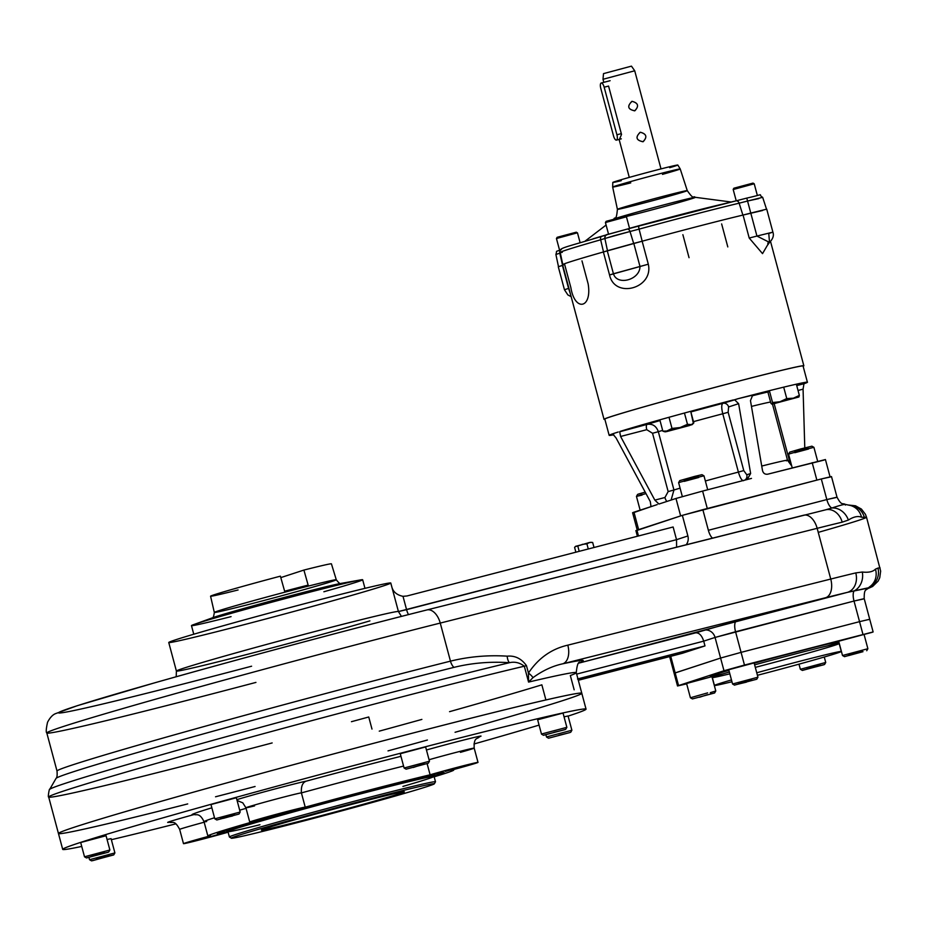 <?xml version="1.0" encoding="UTF-8"?>
<svg xmlns="http://www.w3.org/2000/svg" width="927" height="927" viewBox="0 0 927 927"><rect width="100%" height="100%" fill="white"/><g stroke="black" fill="none" stroke-linecap="round" stroke-linejoin="round"><path stroke-width="1.39" d="M684.253 481.356L698.738 477.475M682.342 496.571L678.61 482.631L695.841 477.753L703.975 475.829L707.707 489.746M678.61 482.631L679.769 480.615L694.844 476.351L701.971 474.67L703.975 475.829M683.813 479.734L698.298 475.841M640.14 510.163L636.455 496.397L645.98 493.57L636.455 496.385L642.005 495.134M641.577 493.512L638.344 494.091L645.192 492.11L637.614 494.381L636.455 496.385M820.279 664.149L806.641 667.822M812.678 667.498L820.662 665.574L812.678 667.498M824.265 657.023L825.725 662.457L800.36 669.271L802.365 670.43L824.567 664.474L802.365 670.43M823.825 664.763L803.095 670.128L823.825 664.763M862.631 650.337L848.159 654.23M864.057 634.439L838.68 641.229L842.504 655.505L867.881 648.715L864.057 634.439M848.529 655.609L862.991 651.681L848.529 655.609M859.596 652.388L844.52 656.664L859.596 652.388M751.774 679.097L738.124 682.747M754.114 662.932L728.738 669.734L732.562 683.999L757.938 677.208L754.114 662.932M746.467 682.133L738.471 684.056L746.467 682.133M735.308 684.879L756.78 679.224L735.308 684.879M707.637 692.875L690.406 697.764L707.637 692.875M711.751 676.698L686.583 683.489L690.406 697.764L692.423 698.923L714.624 692.979L692.423 698.923M710.256 692.678L715.783 690.963L712.04 676.988M710.615 694.033L696.142 697.95L710.615 694.033M699.549 697.243L707.498 694.647L699.549 697.243M109.34 854.624L95.933 858.228M113.743 854.914L91.541 860.859L113.743 854.914L114.902 852.91L111.078 838.634L107.069 839.503M97.068 859.283L109.687 855.922L97.068 859.283M114.902 852.91L89.537 859.7L88.934 857.463M112.781 855.065L92.503 860.696L112.781 855.065M547.359 736.71L571.889 730.244L547.359 736.71M571.055 730.569L571.889 730.233L568.066 715.968L564.056 716.838M558.842 735.273L566.837 733.35L558.842 735.273M570.001 732.539L548.529 738.205L570.001 732.539M542.33 733.802L566.861 727.336L542.33 733.802M566.026 727.66L566.861 727.336L563.037 713.06L538.506 719.537L537.672 719.862L541.495 734.138L543.5 735.296L565.702 729.352L543.5 735.296M553.813 732.365L561.808 730.453L553.813 732.365M564.972 729.63L544.242 735.007L564.972 729.63M104.438 851.693L90.788 855.354M109.884 850.001L106.06 835.725L80.684 842.527L84.508 856.791L109.873 850.001L108.714 852.017L86.524 857.962L108.714 852.017M96.825 855.03L104.821 853.118L96.825 855.03M107.984 852.295L87.254 857.672L107.984 852.295M234.67 813.732L220.105 817.626M240.174 812.017L236.35 797.753L210.974 804.543L214.797 818.819L240.174 812.029L239.015 814.033L216.814 819.978L239.015 814.033M223.453 818.321L235.041 815.1L223.453 818.321M223.395 817.985L232.434 816.015L223.395 817.985M424.218 762.851L404.091 768.008L429.456 761.218L428.297 763.222L406.107 769.178L428.297 763.222M429.456 761.206L425.632 746.942L400.267 753.732L404.091 768.008L406.107 769.178M410.105 768.112L424.578 764.184L410.105 768.112M421.171 764.902L413.222 767.486L421.171 764.902M794.833 452.7L808.483 449.027M792.226 467.845L788.553 454.137L801.171 450.476L813.918 447.335L817.66 461.275M788.553 454.126L789.711 452.121L800.754 448.923L811.913 446.177L813.918 447.335M794.404 451.067L808.043 447.405M830.047 476.802L825.424 459.549L767.765 474.184C764.984 474.566 763.222 473.315 762.481 470.441L750.464 400.603L752.689 395.157L750.464 400.603L762.481 470.441C763.222 473.315 764.984 474.566 767.765 474.184L824.057 460.082M816.861 480.105L812.191 462.666L816.861 480.105L707.289 508.517L702.608 491.078L747.289 479.479L750.638 473.512L746.768 474.775A4.925 4.589 -108.1 0 1 744.868 480.116A4.925 4.589 -108.1 0 0 746.768 474.775L743.767 470.58L738.39 472.086C740.082 477.811 741.82 480.673 743.593 480.684C741.82 480.673 740.082 477.811 738.39 472.086L743.767 470.58L746.768 474.775L750.638 473.512L747.035 479.56L751.484 478.402L702.608 491.078L707.289 508.517M637.243 530.082L632.596 512.724L633.964 512.179L638.633 529.63L680.65 515.91L675.98 498.471L702.608 491.078L675.98 498.471L680.65 515.91M637.266 530.163L638.633 529.63L633.964 512.179L650.997 506.629L650.302 501.6L650.997 506.629L652.701 506.072L634.045 512.504M616.061 437.95L650.302 501.6L616.061 437.95L612.782 434.033L616.061 437.95M751.82 395.899A73.059 1.53 -15 0 1 769.607 391.588A73.059 1.53 -15 0 0 751.82 395.899M751.473 406.408A63.21 1.321 -15 0 1 770.58 402.028A63.21 1.321 -15 0 0 751.473 406.408M774.184 403.743L789.306 460.174L790.847 462.689L789.306 460.174L787.626 460.603L789.306 460.174L774.184 403.743M803.072 389.166L804.787 447.857L803.072 389.166L798.031 390.476L803.072 389.166L803.918 384.021L803.072 389.166M671.102 500.07L673.952 489.989A63.21 1.321 -15 0 1 680.082 488.147A63.21 1.321 -15 0 0 673.952 489.989L658.332 431.681A63.21 1.321 -15 0 1 662.643 430.383A63.21 1.321 -15 0 0 658.332 431.681C656.281 426.026 652.562 423.593 647.185 424.369A73.059 1.53 -15 0 1 660.012 420.568A73.059 1.53 -15 0 0 647.185 424.369A4.925 1.784 75.5 0 0 646.756 429.688L652.538 433.268L668.158 491.588L664.937 497.509L654.844 500.117L620.603 436.466L619.699 431.773L647.185 424.369C652.562 423.593 656.281 426.026 658.332 431.681L652.538 433.268L668.158 491.588L673.952 489.989L658.332 431.681L652.538 433.268L646.756 429.688L620.603 436.466L654.844 500.117L658.946 504.033L675.98 498.471L658.912 504.045L654.844 500.117L664.937 497.509A4.925 1.784 75.5 0 0 666.965 501.414A4.925 1.784 75.5 0 1 664.937 497.509L668.158 491.588L673.952 489.989L671.102 500.07M705.366 480.986A63.21 1.321 -15 0 1 738.39 472.086L722.77 413.778L728.147 412.272L728.599 406.953L738.622 403.674L750.638 473.512L738.622 403.674L728.599 406.953L728.147 412.272L743.767 470.58L728.147 412.272L722.77 413.778C721.368 407.926 721.403 404.45 722.875 403.338A4.925 4.589 -108.1 0 1 728.599 406.953A4.925 4.589 -108.1 0 0 722.875 403.338C721.403 404.45 721.368 407.926 722.77 413.778A63.21 1.321 -15 0 0 693.477 421.646A63.21 1.321 -15 0 1 722.77 413.778L738.39 472.086A63.21 1.321 -15 0 0 705.366 480.986M791.728 466.003L787.521 460.267A63.21 1.321 -15 0 0 761.727 466.061A63.21 1.321 -15 0 1 787.521 460.267A63.21 1.321 -15 0 1 786.339 460.846M690.87 411.936A73.059 1.53 -15 0 1 722.875 403.338L734.647 399.838L738.622 403.674L734.647 399.838L737.776 398.772L722.875 403.338A73.059 1.53 -15 0 0 690.87 411.936M752.689 395.157L737.776 398.772L753.918 394.601A102.619 2.144 -15 0 1 807.405 382.237A102.619 2.144 -15 0 1 804.23 383.662L796.733 385.609L804.23 383.662A102.619 2.144 -15 0 0 753.918 394.601L752.689 395.157L753.918 394.601M620.29 431.345A102.619 2.144 -15 0 1 733.187 399.977A102.619 2.144 -15 0 0 620.29 431.345L647.185 424.369A4.925 1.784 75.5 0 0 646.756 429.688L620.603 436.466L619.699 431.773L620.29 431.345M807.405 382.237L803.06 365.991A102.619 2.144 -15 0 0 703.384 390.476A102.619 2.144 -15 0 0 604.821 419.108L609.166 435.354A102.619 2.144 -15 0 0 613.79 434.775A102.619 2.144 -15 0 1 612.341 433.94L613.662 433.477L612.782 434.033M657.243 504.589L652.701 506.072L657.243 504.589M618.205 432.005L613.662 433.477L618.205 432.005M609.166 435.354A102.619 2.144 -15 0 1 612.341 433.94M586.049 709.132A270.904 5.678 165 0 0 322.909 773.767A270.904 5.678 165 0 0 62.7 849.364A270.904 5.678 165 0 0 81.727 846.432A270.904 5.678 165 0 1 322.075 773.987A270.904 5.678 165 0 1 568.715 715.911A270.904 5.678 165 0 1 568.112 716.107A270.904 5.678 165 0 0 568.715 715.911A270.904 5.678 165 0 0 586.049 709.132L581.797 693.28A270.904 5.678 165 0 0 318.656 757.915A270.904 5.678 165 0 0 58.447 833.5A270.904 5.678 165 0 0 187.706 803.918A270.904 5.678 165 0 1 87.509 823.002A270.904 5.678 165 0 1 427.057 729.387A270.904 5.678 165 0 1 564.462 700.059A270.904 5.678 165 0 1 455.064 732.284A270.904 5.678 165 0 0 581.797 693.28A270.904 5.678 165 0 0 318.656 757.915A270.904 5.678 165 0 0 58.447 833.5L48.679 797.011A270.904 5.678 -15 0 1 230.638 742.654A270.904 5.678 -15 0 1 524.311 666.212L526.478 665.679C521.461 658.622 515.041 655.447 507.208 656.165A9.849 5.632 -86.7 0 0 509.41 662.712C514.752 661.472 519.711 662.643 524.311 666.212L526.478 665.679C521.461 658.622 515.041 655.447 507.208 656.165A9.849 5.632 -86.7 0 0 509.41 662.712C514.752 661.472 519.711 662.643 524.311 666.212L528.564 682.087A270.904 5.678 -15 0 1 576.281 672.666A270.904 5.678 -15 0 1 570.337 675.528L574.161 689.804M111.367 839.7A270.904 5.678 165 0 0 175.782 823.871A270.904 5.678 165 0 1 111.367 839.7M473.975 743.999A270.904 5.678 165 0 0 539.074 725.099A270.904 5.678 165 0 1 473.975 743.999M445.284 771.449L464.137 766.108L445.284 771.449M272.515 816.235L291.368 810.893L272.515 816.235M206.269 837.857L225.122 832.516L206.269 837.857M436.629 775.586A117.393 2.457 165 0 0 444.103 772.608A117.393 2.457 165 0 0 330.116 800.65A117.393 2.457 165 0 0 217.37 833.361A117.393 2.457 165 0 0 227.972 831.635A106.675 2.236 -15 0 1 330.441 801.867A106.675 2.236 -15 0 1 434.056 776.409A117.393 2.457 165 0 0 436.629 775.586A117.393 2.457 165 0 0 326.779 801.554A117.393 2.457 165 0 0 227.972 831.635A106.675 2.236 -15 0 1 330.441 801.867A106.675 2.236 -15 0 1 434.056 776.409A117.393 2.457 165 0 0 436.629 775.586M193.164 814.787A38.586 0.811 165 0 0 169.676 822.145A38.586 0.811 165 0 1 193.164 814.787A137.092 2.874 165 0 1 211.854 807.811A137.092 2.874 165 0 0 193.164 814.787L194.763 814.497M249.734 822.052A28.737 0.603 165 0 0 258.401 820.175A28.737 0.603 165 0 1 266.188 817.069A28.737 0.603 165 0 1 305.226 807.162L301.402 792.898A28.737 0.603 165 0 0 273.222 799.839A28.737 0.603 165 0 0 245.91 807.776L249.734 822.052A28.737 0.603 165 0 1 277.046 814.103A28.737 0.603 165 0 1 305.226 807.162A127.242 2.665 165 0 1 430.105 774.798L427.115 763.651L430.105 774.798A28.737 0.603 165 0 1 475.609 762.782A28.737 0.603 165 0 1 450.974 770.256A127.242 2.665 165 0 1 434.172 776.826A127.242 2.665 165 0 0 453.651 770.094A127.242 2.665 165 0 0 450.974 770.256A28.737 0.603 165 0 0 478.008 762.388A28.737 0.603 165 0 0 460.452 766.513A28.737 0.603 165 0 0 430.105 774.798A127.242 2.665 165 0 0 305.226 807.162L301.402 792.898A127.242 2.665 165 0 1 403.569 766.073A127.242 2.665 165 0 0 301.402 792.898C300.962 786.177 302.665 782.249 306.501 781.09A38.586 0.811 165 0 0 272.712 789.561A38.586 0.811 165 0 0 236.86 799.677A38.586 0.811 165 0 1 272.712 789.561A38.586 0.811 165 0 1 306.501 781.09A137.092 2.874 165 0 1 400.951 756.316A137.092 2.874 165 0 0 306.501 781.09C302.665 782.249 300.962 786.177 301.402 792.898A28.737 0.603 165 0 0 273.222 799.839A28.737 0.603 165 0 0 245.91 807.776A28.737 0.603 165 0 0 254.577 805.911M479.201 736.849A38.586 0.811 165 0 0 468.019 738.946A38.586 0.811 165 0 0 426.455 749.978A38.586 0.811 165 0 1 468.019 738.946A38.586 0.811 165 0 1 479.201 736.849M215.539 796.78A270.904 5.678 165 0 0 255.076 786.502A270.904 5.678 165 0 1 226.443 793.964A270.904 5.678 165 0 1 215.539 796.78M388.019 750.882A270.904 5.678 165 0 0 427.393 740.024A270.904 5.678 165 0 1 388.019 750.882M183.488 843.663A28.737 0.603 165 0 0 199.027 840.059A28.737 0.603 165 0 0 228.123 832.203A28.737 0.603 165 0 1 185.076 843.443A28.737 0.603 165 0 1 210.51 835.806A127.242 2.665 165 0 1 258.401 820.175A127.242 2.665 165 0 0 207.845 835.957A127.242 2.665 165 0 0 210.51 835.806A28.737 0.603 165 0 0 183.488 843.663L179.664 829.398A28.737 0.603 165 0 1 204.16 822.214A28.737 0.603 165 0 0 179.664 829.398C174.195 819.039 172.445 823.686 169.34 822.179M246.061 808.344A127.242 2.665 165 0 0 239.676 810.186A127.242 2.665 165 0 1 246.061 808.344M207.845 835.957L204.021 821.693A127.242 2.665 165 0 1 214.508 817.753A127.242 2.665 165 0 0 204.021 821.693A127.242 2.665 165 0 0 206.698 821.531M460.441 752.342A28.737 0.603 165 0 0 474.184 748.124A28.737 0.603 165 0 0 458.367 751.797A28.737 0.603 165 0 0 429.062 759.723A28.737 0.603 165 0 1 458.367 751.797A28.737 0.603 165 0 1 474.184 748.124L478.008 762.388M259.942 824.729A106.675 2.236 -15 0 1 227.972 831.635L229.398 836.977A106.675 2.236 -15 0 1 331.866 807.208A106.675 2.236 -15 0 1 435.493 781.762L434.056 776.409A106.675 2.236 -15 0 1 402.909 786.42M231.449 838.182L229.432 837.023A106.675 2.236 -15 0 1 331.866 807.208A106.675 2.236 -15 0 1 435.481 781.809L434.323 783.825A105.041 2.202 -15 0 1 296.547 822.817A105.041 2.202 -15 0 1 231.449 838.182A105.041 2.202 -15 0 1 332.306 808.831A105.041 2.202 -15 0 1 434.323 783.825M230.116 830.569A107.706 2.26 -15 0 1 330.163 800.847A107.706 2.26 -15 0 1 431.669 776.571M307.277 819.306A74.009 1.553 -15 0 1 261.391 830.117A74.009 1.553 -15 0 1 332.469 809.456A74.009 1.553 -15 0 1 404.357 791.809A74.009 1.553 -15 0 1 307.277 819.306A74.009 1.553 -15 0 1 287.868 821.762A74.009 1.553 -15 0 1 403.477 791.797A74.009 1.553 -15 0 1 307.277 819.306M296.547 822.817A105.041 2.202 -15 0 1 268.992 826.293A105.041 2.202 -15 0 1 433.083 783.767A105.041 2.202 -15 0 1 296.547 822.817M441.75 773.292A114.913 2.41 165 0 1 434.033 776.281A114.913 2.41 165 0 0 370.487 790.059A114.913 2.41 165 0 0 219.745 832.77A114.913 2.41 165 0 0 227.926 831.507A114.913 2.41 165 0 1 251.472 822.516A114.913 2.41 165 0 1 370.487 790.059A114.913 2.41 165 0 1 441.75 773.292L441.611 772.805M227.37 830.974A107.706 2.26 -15 0 1 330.163 800.847A107.706 2.26 -15 0 1 434.242 775.551M575.122 546.721L589.595 542.457L586.907 543.859L589.595 542.457L592.666 542.469L594.022 547.498L592.666 542.469L590.847 542.295L575.597 546.351M576.038 546.142L574.589 547.382L575.876 552.202L574.589 547.382L576.038 546.142L574.589 547.382M586.907 543.859L582.191 544.381L586.907 543.859L588.274 548.981L586.907 543.859M577.857 546.316L579.213 551.333L577.857 546.316M303.905 570.07L280.8 577.602L303.905 570.07L308.146 585.111A63.106 1.321 -15 0 0 284.635 591.206A63.106 1.321 -15 0 1 308.146 585.111L303.905 570.07A62.549 1.309 -15 0 1 331.414 563.825L336.281 579.757A63.14 1.321 165 0 0 274.96 594.821A63.14 1.321 165 0 0 214.322 612.446A63.14 1.321 165 0 0 264.346 600.383A63.14 1.321 165 0 0 332.248 581.345A63.14 1.321 165 0 0 336.281 579.757A63.14 1.321 165 0 0 274.96 594.821A63.14 1.321 165 0 0 214.322 612.446L210.568 596.212A62.549 1.309 -15 0 1 280.394 576.165A62.549 1.309 -15 0 0 214.577 594.647A62.549 1.309 -15 0 0 238.077 589.966M284.635 591.206L280.394 576.165L284.635 591.206M212.839 617.672A67.891 1.425 165 0 1 276.234 599.572A67.891 1.425 165 0 1 340.186 583.558A67.891 1.425 165 0 0 276.234 599.572A67.891 1.425 165 0 0 212.839 617.672L193.847 624.531A88.621 1.854 -15 0 1 197.138 623.408A88.621 1.854 -15 0 1 282.144 599.41A88.621 1.854 -15 0 1 360.058 580.001A88.621 1.854 -15 0 1 356.999 581.971A88.621 1.854 -15 0 1 323.871 591.762M231.066 616.629A88.621 1.854 -15 0 1 193.847 624.531M193.766 634.219L191.472 625.632A88.621 1.854 -15 0 1 197.138 623.408A88.621 1.854 -15 0 1 292.411 596.698A88.621 1.854 -15 0 1 362.666 579.757L364.971 588.344M625.563 217.057L605.424 222.538L625.563 217.057M606.339 222.399L605.424 222.538L608.541 234.16M605.424 222.538L606.131 221.333L625.261 216.2L626.467 216.895L629.584 228.494M610.708 220.29L620.777 217.59M576.582 233.036L556.443 238.529L576.582 233.036M557.359 238.378L556.443 238.529L559.56 250.139M556.443 238.529L557.139 237.312L576.281 232.19L577.486 232.886L580.105 242.642M561.727 236.281L571.785 233.581M736.223 200.811L733.176 189.432L754.219 183.789L734.08 189.282M733.176 189.421L733.871 188.216L753.014 183.094L754.219 183.789L757.336 195.4M738.46 187.173L748.518 184.485M663.257 401.391A103.442 2.167 165 0 0 604.022 419.317A103.442 2.167 165 0 0 604.891 419.375A103.442 2.167 165 0 1 663.257 401.391A103.442 2.167 165 0 1 801.751 365.898A103.442 2.167 165 0 1 803.848 365.771A103.442 2.167 165 0 1 803.13 366.246A103.442 2.167 165 0 0 763.28 374.844A103.442 2.167 165 0 0 663.257 401.391M581.971 260.858L588.135 283.847C592.295 308.424 574.891 312.179 570.858 287.602L564.694 264.612A103.442 2.167 165 0 1 603.384 251.982L642.144 241.217L648.309 264.207L613.431 273.755C617.162 286.2 640.233 279.757 639.966 266.385L633.801 243.395L607.266 250.765L613.431 273.755L609.549 274.971L648.309 264.207C653.825 288.32 614.798 299.189 609.549 274.971L603.384 251.982L607.266 250.765L613.431 273.755C617.162 286.2 640.233 279.757 639.966 266.385L633.801 243.395L642.144 241.217A103.442 2.167 165 0 1 743.06 215.052L749.213 238.042L756.942 236.061L769.526 242.399L756.942 236.061L749.213 238.042L762.527 253.627L768.367 243.662L762.527 253.627L749.213 238.042L743.06 215.052A103.442 2.167 165 0 0 642.144 241.217L648.309 264.207C653.825 288.32 614.798 299.189 609.549 274.971L603.384 251.982A103.442 2.167 165 0 0 562.596 264.728L604.022 419.317M571.148 296.64L567.892 294.948L564.45 289.745L568.575 288.401L562.422 265.412L558.286 266.756L564.45 289.745L568.575 288.401L570.58 294.519L562.538 265.852M772.898 232.144L768.761 233.5L769.526 242.399C772.979 238.876 774.103 235.458 772.898 232.144L756.942 236.061L772.898 232.144L766.733 209.154L750.777 213.071L756.942 236.061L750.777 213.071L743.06 215.052L762.608 210.499M689.039 257.683L682.875 234.693M727.799 246.918L721.635 223.928M771.994 404.184L798.865 396.999L793.385 398.193L799.352 395.412L798.865 396.999L772.052 404.126L798.935 396.965L799.352 395.412L796.351 384.195L799.352 395.412L793.385 398.193L779.978 401.75L772.539 402.527L769.468 391.043L772.539 402.527L772.052 404.126L779.978 401.75L772.539 402.527L771.82 404.137L770.916 403.315L767.892 391.994L770.916 403.315L772.052 404.126M786.756 398.575L793.385 398.193L786.756 398.575L779.978 401.75L786.756 398.575L783.697 387.162L786.756 398.575M693.813 422.932L690.974 424.833L680.059 427.567L687.475 424.311L690.974 424.833L689.561 425.505L666.339 431.669L680.059 427.567L687.475 424.311L684.45 413.025L687.475 424.311L692.133 424.647L665.192 431.866L671.994 428.425L680.059 427.567L690.974 424.833L693.813 422.932L690.742 411.449L693.384 423.396M664.184 431.6L662.851 431.159L667.753 430.997L680.059 427.567L671.994 428.425L669.016 417.277L671.994 428.425L667.753 430.997L662.851 431.159L665.192 431.866M662.851 431.159L659.827 419.838L662.851 431.159M661.009 168.899L634.717 70.788L631.461 66.141L603.5 73.627L603.002 79.282L634.717 70.788L603.002 79.293L603.813 82.329M632.075 101.333C638.379 103.106 639.224 106.281 634.624 110.846C627.764 109.247 626.919 106.084 632.075 101.333C638.251 102.955 639.19 106.095 634.879 110.765C627.95 109.571 626.93 106.454 631.82 101.402L632.075 101.333M640.36 132.248C646.664 134.021 647.509 137.196 642.909 141.761C636.049 140.174 635.204 136.999 640.36 132.248C646.536 133.87 647.475 137.022 643.164 141.692C636.235 140.487 635.215 137.37 640.105 132.318L640.36 132.248M608.564 86.072L604.172 87.208L616.918 134.774L621.31 133.639L616.918 134.774A4.925 1.784 75.5 0 1 616.455 140.104A4.925 1.784 75.5 0 1 613.512 135.887L600.766 88.32A4.925 1.784 75.5 0 1 601.241 83.001A4.925 1.784 75.5 0 1 604.172 87.208L616.918 134.774A4.925 1.784 75.5 0 1 616.49 140.093A4.925 1.784 75.5 0 1 613.512 135.887L600.766 88.32A4.925 1.784 75.5 0 1 601.194 83.013A4.925 1.784 75.5 0 1 604.172 87.208L608.564 86.072L621.519 134.427L619.421 139.328M634.717 70.788L603.002 79.282M731.194 202.016L695.285 197.312A42.236 0.881 -15 0 0 656.2 206.918A42.236 0.881 -15 0 0 614.149 218.969A42.236 0.881 -15 0 1 648.819 208.911A42.236 0.881 -15 0 1 691.82 197.926A42.236 0.881 -15 0 1 695.285 197.312A42.236 0.881 -15 0 1 671.368 204.612A42.236 0.881 -15 0 1 625.945 216.594M723.176 203.975A76.999 1.611 165 0 0 629.537 228.332A76.999 1.611 165 0 1 723.176 203.975M606.884 234.728A76.999 1.611 165 0 0 592.979 238.865A76.999 1.611 165 0 1 606.884 234.728M669.63 167.706A33.662 0.707 165 0 0 675.007 165.493A33.662 0.707 165 0 0 627.544 177.891A33.662 0.707 165 0 0 621.229 180.684M739.143 203.187L742.886 215.099L739.143 203.187A102.573 2.144 -15 0 0 639.085 229.131L642.191 241.205L639.085 229.131L630.012 231.507L633.662 243.43L630.012 231.507L613.79 235.794L600.65 239.803L603.512 251.947L600.65 239.803A102.573 2.144 -15 0 0 560.209 252.445A102.573 2.144 -15 0 1 600.65 239.803A3.279 1.924 74.1 0 1 601.669 236.373A3.279 1.924 74.1 0 0 600.65 239.803L604.879 238.482L607.463 250.661L604.879 238.482C604.949 235.771 605.876 234.427 607.672 234.438L627.127 229.108A3.279 2.225 76.1 0 1 630.012 231.507L604.879 238.482A3.279 3.279 -15.9 0 1 607.243 234.635L627.069 229.12A3.279 2.225 76.1 0 1 627.127 229.108A3.279 2.225 76.1 0 1 630.012 231.507L639.085 229.131A102.573 2.144 -15 0 1 739.143 203.187L747.556 201.032L750.777 213.071L747.556 201.032L739.143 203.187A3.279 2.654 76.7 0 0 735.876 200.892A3.279 2.654 76.7 0 1 739.143 203.187M561.275 249.63C554.473 252.434 557.475 249.664 555.899 254.473L559.804 253.198A3.279 2.41 -106.3 0 1 560.661 249.942A3.279 2.41 -106.3 0 0 559.804 253.198L562.573 265.365L559.804 253.198L555.899 254.473L558.483 266.64M758.749 198.598L747.556 201.032L746.768 198.1L747.556 201.032L762.666 197.324L766.513 209.154M630.754 182.874A34.971 0.73 -15 0 1 615.598 186.57A34.971 0.73 -15 0 1 612.666 187.045A34.971 0.73 -15 0 1 646.258 177.289A34.971 0.73 -15 0 1 680.221 168.946L677.811 165.018A33.662 0.707 165 0 0 675.007 165.493A33.662 0.707 165 0 0 638.645 174.809A33.662 0.707 165 0 0 612.793 182.445L612.666 187.045A34.971 0.73 -15 0 1 646.258 177.289A34.971 0.73 -15 0 1 680.221 168.946A34.971 0.73 -15 0 1 662.469 174.369M735.968 200.869L746.768 198.1C767.417 193.476 756.756 194.125 762.666 197.324M607.243 234.635L627.069 229.12A3.279 2.225 76.1 0 1 627.127 229.108L638.912 226.026A3.279 0.649 74.8 0 0 638.912 226.026A99.293 2.074 165 0 1 735.783 200.916A99.293 2.074 165 0 0 638.923 226.026A3.279 0.649 74.8 0 0 638.912 226.026L735.876 200.892A3.279 2.654 76.7 0 0 735.783 200.916A3.279 2.654 76.7 0 1 735.876 200.892L746.768 198.1M638.912 226.026A3.279 0.649 74.8 0 0 639.085 229.131A3.279 0.649 74.8 0 1 638.912 226.026M627.197 229.096L638.9 226.026M606.455 234.948L601.727 236.362A3.279 1.924 74.1 0 0 601.669 236.373L606.687 234.855M562.283 252.329A102.573 2.144 -15 0 1 560.209 252.445L562.782 264.531M601.727 236.362A3.279 1.924 74.1 0 0 601.669 236.373C561.739 248.482 558.911 247.706 560.209 252.445M613.813 219.154C614.925 215.991 616.246 222.074 617.405 209.34A36.165 0.753 -15 0 1 652.144 199.247A36.165 0.753 -15 0 1 687.266 190.626A36.165 0.753 -15 0 1 659.723 198.772A36.165 0.753 -15 0 1 620.43 208.853A36.165 0.753 -15 0 1 617.405 209.34A36.165 0.753 -15 0 1 652.144 199.247A36.165 0.753 -15 0 1 687.266 190.626C694.647 201.078 692.736 195.145 695.285 197.312M272.156 742.944A270.904 5.678 -15 0 1 48.679 797.011C47.601 797.973 49.467 787.44 49.687 789.41A268.019 5.608 -15 0 1 223.755 737.394A268.019 5.608 -15 0 1 509.41 662.712C490.383 661.403 471.889 662.956 453.906 667.382A259.015 5.423 165 0 0 194.693 736.316A259.015 5.423 165 0 0 56.049 778.39L49.687 789.41A268.019 5.608 -15 0 1 223.755 737.394A268.019 5.608 -15 0 1 509.41 662.712C490.383 661.403 471.889 662.956 453.906 667.382A9.849 5.863 75.9 0 1 450.464 661.148L440.255 623.071L817.162 528.32L830.754 579.051A124.786 2.619 -15 0 1 855.772 572.909A124.786 2.619 -15 0 0 830.754 579.051A16.419 9.768 75.9 0 1 825.644 597.706L562.701 663.813A280.754 5.875 -15 0 1 579.653 662.585A280.754 5.875 -15 0 0 562.701 663.813L825.644 597.706A16.419 9.768 75.9 0 0 830.754 579.051L567.811 645.157A16.419 9.768 75.9 0 1 562.701 663.813C552.631 665.98 542.735 670.58 533.013 677.637L528.564 682.087L528.448 673.06A16.419 7.196 24.5 0 1 533.013 677.637L528.564 682.087L528.448 673.06C538.344 658.205 551.461 648.9 567.811 645.157A16.419 9.768 75.9 0 1 562.701 663.813C552.631 665.98 542.735 670.58 533.013 677.637A16.419 7.196 24.5 0 0 528.448 673.06L526.478 665.679L528.448 673.06C538.344 658.205 551.461 648.9 567.811 645.157L830.754 579.051L817.162 528.32A16.419 9.768 -104.1 0 0 803.79 515.192A16.419 9.768 -104.1 0 0 803.547 515.261L427.138 609.885M255.933 682.411A256.13 5.365 -15 0 1 46.813 732.967L57.011 771.044C57.358 775.239 57.034 777.695 56.049 778.39A259.015 5.423 165 0 1 194.693 736.316A259.015 5.423 165 0 1 453.906 667.382A9.849 5.863 75.9 0 1 450.464 661.148C468.923 656.606 487.834 654.937 507.208 656.165C487.834 654.937 468.923 656.606 450.464 661.148A256.13 5.365 165 0 0 191.819 729.955A256.13 5.365 165 0 0 57.011 771.044A256.13 5.365 165 0 1 191.819 729.955A256.13 5.365 165 0 1 450.464 661.148L440.255 623.071L817.162 528.32A16.419 9.768 -104.1 0 0 803.79 515.192A16.419 9.768 -104.1 0 0 803.547 515.261M868.669 619.676L869.723 619.259L873.13 631.947L872.075 632.353L723.987 670.742L678.564 685.563L686.675 683.848L677.521 685.98L678.564 685.563L675.169 672.886L674.114 673.292L677.521 685.98M838.796 641.646A67.312 1.414 165 0 0 754.196 663.234A67.312 1.414 165 0 1 838.796 641.646M723.663 673.686A67.312 1.414 165 0 1 728.912 670.372A67.312 1.414 165 0 0 711.079 676.397M827.417 645.887A67.312 1.414 165 0 0 838.947 642.226M755.308 667.37A65.678 1.379 165 0 0 839.178 643.547A65.678 1.379 165 0 0 754.636 664.856A65.678 1.379 165 0 1 839.178 643.547L841.31 651.472A65.678 1.379 -15 0 1 837.104 653.118A65.678 1.379 -15 0 1 757.429 675.296A65.678 1.379 -15 0 0 837.104 653.118A65.678 1.379 -15 0 0 823.327 655.308A65.678 1.379 -15 0 0 756.756 672.782A65.678 1.379 -15 0 1 841.31 651.472M710.951 676.386L712.307 677.544A65.678 1.379 165 0 1 729.352 672.005A65.678 1.379 165 0 0 712.307 677.544A65.678 1.379 165 0 0 729.839 673.825M731.959 681.751A65.678 1.379 -15 0 1 731.473 679.931A65.678 1.379 -15 0 0 714.439 685.47A65.678 1.379 -15 0 0 731.959 681.751M873.13 631.947L744.474 665.053L741.079 652.365L720.592 658.054L674.114 673.292L669.642 656.594M723.987 670.742L720.592 658.054L675.169 672.886L678.564 685.563L723.987 670.742L715.065 637.44L735.551 631.75L741.079 652.365L720.592 658.054L715.065 637.44L703.709 641.148C701.843 635.458 699.167 632.678 695.69 632.828L736.409 621.125A9.849 3.581 -104.5 0 0 735.551 631.75L741.079 652.365L859.549 621.658L741.079 652.365L744.474 665.053L723.987 670.742M867.602 587.973L847.371 592.365A108.366 2.271 -15 0 0 825.644 597.706A108.366 2.271 -15 0 1 847.371 592.365A16.419 13.152 76.6 0 0 855.772 572.909L862.295 572.029A16.419 13.835 91.4 0 1 854.196 590.893A9.849 3.581 -104.5 0 0 854.022 601.044L864.207 598.645C864.045 587.672 866.374 591.067 867.962 588.124L847.371 592.365A16.419 13.152 76.6 0 0 855.772 572.909L862.295 572.029A16.419 13.835 91.4 0 1 854.196 590.893A9.849 3.581 -104.5 0 0 854.022 601.044L859.549 621.658L869.723 619.259L859.549 621.658L862.944 634.346L854.022 601.044L863.153 599.062M626.096 666.513L642.388 662.666L635.169 665.007L591.611 676.27L626.096 666.513L640.708 663.338L593.813 675.922L626.096 666.513M637.394 536.246L635.887 530.592L682.353 515.354L687.88 535.968A9.849 9.177 71.9 0 1 686.165 544.763A9.849 9.177 71.9 0 0 687.88 535.968L676.525 539.676L406.571 609.653L403.002 596.328L407.011 595.968L673.129 526.988L407.011 595.968L403.002 596.328C396.605 594.983 392.805 591.611 391.634 586.2L398.425 611.542A114.925 2.41 -15 0 1 398.425 611.565L406.571 609.653L403.002 596.328C396.605 594.983 392.805 591.611 391.634 586.2M637 530.418L682.353 515.354L687.88 535.968L676.525 539.676L673.129 526.988L676.525 539.676L398.425 611.565A114.925 2.41 -15 0 0 398.425 611.553L390.777 583.013A114.925 2.41 -15 0 0 279.143 610.441A114.925 2.41 -15 0 0 168.749 642.504L176.397 671.044A114.925 2.41 -15 0 1 286.791 638.981A114.925 2.41 -15 0 1 398.425 611.553A114.925 2.41 -15 0 0 286.791 638.981A114.925 2.41 -15 0 0 176.397 671.044L176.211 676.745M406.571 609.653A9.849 3.581 -104.5 0 0 408.483 614.601A9.849 3.581 -104.5 0 1 406.571 609.653M251.599 666.212A239.711 5.017 -15 0 1 76.605 705.945A239.711 5.017 -15 0 1 426.652 610.012A16.419 9.768 75.9 0 1 426.895 609.943A16.419 9.768 75.9 0 1 440.255 623.071A256.13 5.365 -15 0 0 181.622 691.878A256.13 5.365 -15 0 0 46.813 732.967A256.13 5.365 -15 0 1 181.622 691.878A256.13 5.365 -15 0 1 440.255 623.071A16.419 9.768 75.9 0 0 426.895 609.943A16.419 9.768 75.9 0 0 426.652 610.012M877.927 568.089A16.419 16.13 81.4 0 1 869.086 587.278A16.419 16.13 81.4 0 0 877.927 568.089A124.786 2.619 -15 0 1 880.129 567.996A124.786 2.619 -15 0 0 877.927 568.089L875.436 569.166A16.419 15.678 52.2 0 1 870.279 586.327L870.279 586.327A16.419 15.678 52.2 0 0 875.436 569.166L877.927 568.089M868.101 588.019A108.366 2.271 -15 0 1 866.965 588.935A108.366 2.271 -15 0 0 868.101 588.019M862.295 572.029C868.518 572.724 872.898 571.774 875.436 569.166C872.898 571.774 868.518 572.724 862.295 572.029M825.841 509.769L825.725 509.804A16.419 13.152 -103.4 0 1 842.179 522.168L848.367 520.059A16.419 13.928 -117.8 0 0 831.982 507.984A16.419 13.928 -117.8 0 1 848.367 520.059C853.558 516.733 857.938 515.771 861.507 517.208A16.419 15.585 -75.5 0 0 850.407 505.482A16.419 15.585 -75.5 0 1 861.507 517.208L864.335 517.347A124.786 2.619 -15 0 1 866.536 517.266A124.786 2.619 -15 0 0 864.335 517.347A16.419 16.13 -98.6 0 0 849.317 505.192A16.419 16.13 -98.6 0 1 864.335 517.347L861.507 517.208C857.938 515.771 853.558 516.733 848.367 520.059L842.179 522.168A124.786 2.619 -15 0 0 817.162 528.32A124.786 2.619 -15 0 1 842.179 522.168A16.419 13.152 -103.4 0 0 825.725 509.804A16.419 13.152 -103.4 0 0 825.273 509.92L831.982 507.984C842.214 504.566 846.687 503.593 845.389 505.064C846.687 503.593 842.214 504.566 831.982 507.984A9.849 3.581 75.5 0 1 826.826 499.572L708.367 530.279A9.849 3.581 75.5 0 0 712.492 538.147A9.849 3.581 75.5 0 1 708.367 530.279L702.84 509.665L821.31 478.958L826.826 499.572L835.957 497.579M850.407 505.482L845.273 504.381C842.434 502.724 841.774 506.142 837.011 497.173L831.484 476.559L821.31 478.958L830.441 476.976M848.819 505.064L855.517 505.794L861.392 509.062L865.401 514.253L866.536 517.266A124.786 2.619 -15 0 1 818.657 532.26M854.022 601.044L735.551 631.75A9.849 3.581 -104.5 0 1 736.409 621.125L847.371 592.365L703.639 630.233A9.849 9.177 -108.1 0 1 715.065 637.44L854.022 601.044M703.639 630.233A9.849 9.177 -108.1 0 1 715.065 637.44L703.709 641.148C701.843 635.458 699.167 632.678 695.69 632.828L579.062 663.06L703.639 630.233M449.549 711.669A270.904 5.678 -15 0 0 541.855 684.833L545.679 699.097M421.878 719.41A270.904 5.678 -15 0 1 379.259 731.148M576.664 674.091L703.709 641.148L704.983 645.91L682.272 653.315L578.321 680.267L682.272 653.315L704.983 645.91L703.709 641.148L576.664 674.091M577.533 679.039L578.715 678.645A280.754 5.875 -15 0 1 577.95 678.912A280.754 5.875 -15 0 0 578.715 678.645L704.983 645.91L577.533 679.039M351.449 721.693A270.904 5.678 -15 0 0 368.749 716.988L371.982 729.074M676.525 539.676L676.594 547.173L676.525 539.676M825.273 509.92L831.982 507.984A9.849 3.581 75.5 0 1 826.826 499.572L837.011 497.173M670.731 656.316L675.169 672.886L670.731 656.316M636.93 530.186L638.483 535.968L636.93 530.186M682.353 515.354L702.84 509.665L708.367 530.279L826.826 499.572L821.31 478.958L682.353 515.354M390.221 583.431A114.925 2.41 -15 0 1 214.867 632.168A114.925 2.41 -15 0 1 234.218 622.689A114.925 2.41 -15 0 1 390.221 583.431M48.679 797.011A270.904 5.678 -15 0 1 230.638 742.654A270.904 5.678 -15 0 1 524.311 666.212L528.564 682.087A270.904 5.678 -15 0 1 576.281 672.666C576.976 665.007 578.286 661.519 580.198 662.226M369.896 620.881A114.925 2.41 -15 0 1 247.903 654.207A114.925 2.41 -15 0 1 176.397 671.044M798.981 664.161L800.349 669.259M824.567 664.474L825.725 662.469M866.722 650.719L867.881 648.715M844.52 656.664L842.516 655.505M756.78 679.224L757.938 677.208M734.578 685.169L732.562 684.01M714.624 692.979L715.783 690.963M91.541 860.859L89.537 859.7M545.922 734.798L546.513 737.035L548.529 738.205M570.731 732.249L571.889 730.244M565.702 729.352L566.861 727.336M86.524 857.962L84.508 856.803M216.814 819.978L214.797 818.819M772.481 404.126L787.521 460.267M62.7 849.364L58.447 833.5M204.021 821.693C199.537 812.087 195.748 815.598 194.647 814.509M245.91 807.776L242.781 802.828L237.092 800.522M479.514 736.71C477.579 739.503 473.685 736.559 474.184 748.124M434.323 775.47L434.056 776.409M227.972 831.635L227.266 830.951M340.186 583.558L360.058 580.001M341.217 583.396C340.626 584.462 338.981 583.245 336.281 579.757M211.854 618.054C212.909 618.68 213.731 616.814 214.322 612.446M770.534 241.472L803.848 365.771M769.526 242.399L767.869 244.74L767.904 243.001M692.133 424.647L693.361 423.419M629.282 177.393L619.109 139.409M616.455 140.104L621.31 138.841M601.241 83.001L610.117 80.695M606.096 225.052L585.053 241.171M612.666 187.045L617.405 209.34M680.221 168.946L687.266 190.626M839.144 642.932L839.178 643.547M712.307 677.544L714.439 685.47M866.826 589.074L872.62 586.478L878.124 581.102L879.758 577.718L880.65 571.09L866.536 517.266M867.962 588.124L870.279 586.327M825.725 509.804L426.895 609.943C348.494 629.618 232.619 660.638 153.94 683.037L77.011 705.783L55.608 713.616C52.677 714.74 49.988 717.614 47.544 722.26C46.107 728.807 45.863 732.376 46.813 732.967M401.449 616.397L398.425 611.553M869.723 619.259L864.207 598.645M581.797 693.28L576.281 672.666"/></g></svg>
